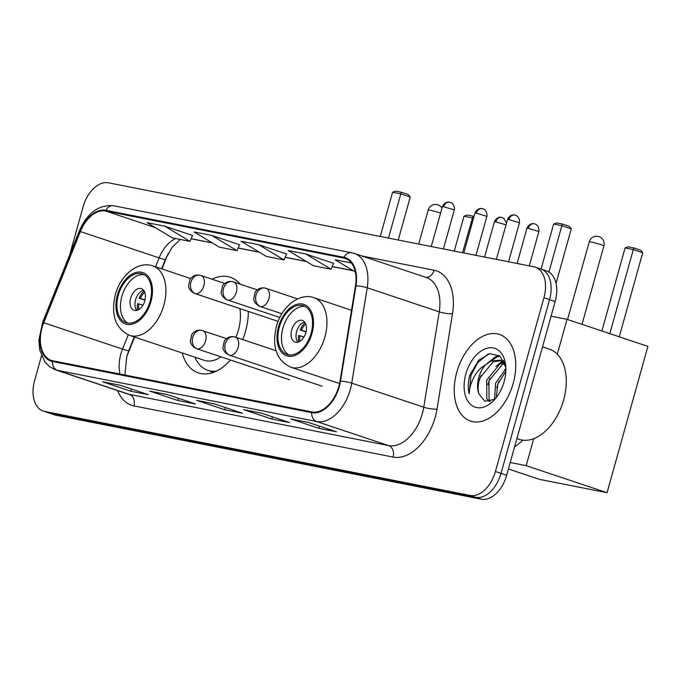 <?xml version="1.0" encoding="UTF-8"?>
<svg xmlns="http://www.w3.org/2000/svg" width="682" height="682" viewBox="0 0 682 682"><rect width="100%" height="100%" fill="white"/><g stroke="black" fill="none" stroke-linecap="round" stroke-linejoin="round"><path stroke-width="1.02" d="M242.707 339.576A50.425 31.594 -71.5 0 0 245.529 331.256A50.425 31.594 -71.5 0 0 248.342 311.418M240.132 284.155A50.425 31.594 -71.5 0 0 230.371 277.276A50.425 31.594 -71.5 0 0 212.076 279.228M168.215 253.38L161.966 268.955M134.618 337.053L126.656 356.891M182.171 352.952A50.425 31.594 -71.5 0 0 198.394 372.926A50.425 31.594 -71.5 0 0 230.422 359.994M41.5 355.868L34.62 380.513A28.542 17.885 -71.5 0 0 43.205 411.058L54.458 414.818A28.542 17.885 -71.5 0 0 55.847 415.193L481.373 499.207A28.542 17.885 -71.5 0 0 506.666 475.252L555.182 301.487A28.542 17.885 -71.5 0 0 546.606 270.942L540.979 269.058A28.542 17.885 -71.5 0 0 539.59 268.691M43.205 411.058A28.542 17.885 -71.5 0 0 44.594 411.425L470.128 495.447A28.542 17.885 -71.5 0 0 495.422 471.492L543.938 297.727L549.556 299.611A28.542 17.885 -71.5 0 0 540.979 269.058A28.542 17.885 -71.5 0 1 549.556 299.611L501.04 473.376L549.556 299.611L555.182 301.487M470.128 495.447L475.755 497.331A28.542 17.885 -71.5 0 0 501.04 473.376A28.542 17.885 -71.5 0 1 475.755 497.331L50.221 413.309L475.755 497.331L481.373 499.207M48.831 412.942A28.542 17.885 -71.5 0 0 50.221 413.309A28.542 17.885 -71.5 0 1 48.831 412.942M513.214 383.335A45.668 28.618 -71.5 0 0 499.48 334.453A45.668 28.618 -71.5 0 0 456.787 372.193A45.668 28.618 -71.5 0 0 470.52 421.075A45.668 28.618 -71.5 0 0 513.214 383.335A45.668 28.618 -71.5 0 0 499.48 334.453A45.668 28.618 -71.5 0 0 456.787 372.193A45.668 28.618 -71.5 0 0 470.52 421.075A45.668 28.618 -71.5 0 0 513.214 383.335M338.869 386.379A30.443 19.079 108.5 0 1 311.896 411.937L52.693 360.752A30.443 19.079 108.5 0 1 51.21 360.36A30.443 19.079 108.5 0 1 43.759 322.748L80.382 231.556A30.443 19.079 108.5 0 1 105.65 211.028L343.711 258.035A30.443 19.079 108.5 0 1 345.194 258.427A30.443 19.079 108.5 0 1 355.484 285.869L340.003 381.247A30.443 19.079 108.5 0 1 338.869 386.379M339.346 386.472A31.202 19.556 -71.5 0 0 340.506 381.204L355.978 285.835A31.202 19.556 -71.5 0 0 343.916 257.302L105.855 210.295A31.202 19.556 -71.5 0 0 79.947 231.334L43.333 322.535A31.202 19.556 -71.5 0 0 52.488 361.486L311.691 412.67A31.202 19.556 -71.5 0 0 339.346 386.472M120.552 385.364L103.212 381.946A7.613 5.916 -78.8 0 1 102.641 381.792L130.765 391.195L148.403 394.682L120.271 385.27L102.641 381.792M131.387 388.987L130.765 391.195M167.576 394.648L150.228 391.229A7.613 5.916 -78.8 0 1 149.656 391.076L177.789 400.479L195.419 403.966L167.295 394.554L149.656 391.076M178.403 398.271L177.789 400.479M308.631 422.508L291.291 419.08A7.613 5.916 -78.8 0 1 290.72 418.927L318.852 428.33L336.482 431.817L308.349 422.414L290.72 418.927M319.466 426.122L318.852 428.33M261.615 413.224L244.267 409.797A7.613 5.916 -78.8 0 1 243.704 409.643L271.828 419.046L289.458 422.533L261.334 413.13L243.704 409.643M272.442 416.838L271.828 419.046M214.591 403.932L197.251 400.513A7.613 5.916 -78.8 0 1 196.68 400.36L224.804 409.763L242.442 413.249L214.31 403.846L196.68 400.36M225.427 407.555L224.804 409.763M543.938 297.727A28.542 17.885 -71.5 0 0 535.353 267.182A28.542 17.885 -71.5 0 0 533.963 266.807L108.429 182.793A28.542 17.885 -71.5 0 0 83.136 206.748L69.675 254.957M192.537 235.486L164.703 226.143L147.073 222.664L172.35 237.882L189.98 241.368L192.554 235.452M333.592 263.337L305.766 253.994L288.128 250.516L313.413 265.733L331.043 269.22L333.609 263.303M351.443 263.013L335.152 259.799L355.339 271.956M239.553 244.77L211.727 235.426L194.089 231.948L219.365 247.165L237.004 250.652L239.57 244.736M258.742 244.71L241.113 241.232L266.389 256.449L284.019 259.936L286.593 254.019L258.742 244.71L284.019 259.936M305.766 253.994L331.043 269.22M211.727 235.426L237.004 250.652M164.703 226.143L189.98 241.368M516.905 438.586L519.138 439.336A47.569 29.803 -71.5 0 0 563.613 400.027A47.569 29.803 -71.5 0 0 549.308 349.107L542.522 346.84M494.552 399.098L495.609 383.131L505.882 368.749M496.249 397.546L497.843 383.872L505.839 371.366M489.25 401.545L486.829 398.859L486.675 380.147L499.804 364.052L504.313 362.688M490.324 401.28L489.062 399.601L488.909 380.888L502.037 364.802L504.927 363.736M505.839 367.308L500.085 356.2L489.778 353.591L478.628 360.258L469.872 375.074C468.031 381.869 467.818 388.109 469.233 393.795C469.429 388.109 471.151 382.278 474.399 376.311C477.221 371.238 480.938 367.41 485.558 364.827A21.5 13.47 -71.5 0 0 478.747 377.496A21.5 13.47 -71.5 0 0 478.969 394.017C477.596 389.277 477.937 383.906 479.975 377.905L493.103 361.81L501.296 360.608M485.558 364.827L490.869 361.068L500.196 360.173L504.697 363.071M500.196 360.173L504.1 361.639M504.16 381.545A31.014 19.437 -71.5 0 0 505.669 365.228A31.014 19.437 -71.5 0 0 487.741 348.059A31.014 19.437 -71.5 0 0 465.84 373.983A31.014 19.437 -71.5 0 0 470.478 404.358A31.014 19.437 -71.5 0 0 493.973 400.206A31.014 19.437 -71.5 0 0 504.16 381.545M478.969 394.017L484.953 401.255L494.066 399.447M469.233 393.795L470.912 375.424L477.741 362.654L488.218 353.984M478.883 381.715L481.032 375.262M491.117 360.948L496.513 357.274L499.812 355.97M487.809 384.699L489.957 378.246M500.042 363.941L503.06 361.648M496.743 387.683L498.892 381.229M486.948 363.6L495.396 356.899L499.147 355.475M495.882 366.584L502.216 361.093M502.472 360.931L503.444 360.36M504.816 369.576L505.882 368.425M311.128 333.234A25.686 16.095 -71.5 0 0 303.405 305.732A25.686 16.095 -71.5 0 0 279.39 326.968A25.686 16.095 -71.5 0 0 287.113 354.461A25.686 16.095 -71.5 0 0 311.128 333.234M305.11 306.482A25.686 16.095 -71.5 0 0 282.911 328.144A25.686 16.095 -71.5 0 0 288.929 354.887M514.603 446.846A52.326 32.787 -71.5 0 0 522.727 440.154M305.834 332.663A11.415 7.152 -71.5 0 0 302.399 320.446A11.415 7.152 -71.5 0 0 291.726 329.883A11.415 7.152 -71.5 0 0 295.161 342.1A11.415 7.152 -71.5 0 0 305.834 332.663M304.615 322.006A11.415 7.152 -71.5 0 0 296.644 331.529A11.415 7.152 -71.5 0 0 297.863 342.185M298.665 341.938A15.226 9.539 108.5 0 1 298.622 335.484L299.816 335.723A13.316 8.346 108.5 0 0 299.961 341.29M303.993 336.985L299.816 335.723M306.013 331.955L300.148 329.994A15.226 9.539 108.5 0 1 305.101 322.68M305.749 323.984A13.316 8.346 108.5 0 0 301.35 330.233L300.148 329.994M301.35 330.233L306.082 331.665M601.891 330.992L625.079 247.941L628.173 246.816L634.047 247.975L640.662 250.192L642.734 252.724L619.256 336.797M551.082 316.192L567.032 319.338L647.9 346.379L607.048 492.702L539.453 479.361L508.422 468.986M510.221 462.515L526.18 465.67L607.048 492.702M567.032 319.338L557.296 354.222M533.716 438.671L526.18 465.67M642.734 252.724L633.305 249.569L609.836 333.651M634.047 247.975L633.305 249.569L625.079 247.941M548.925 272.024L561.866 225.682L553.639 224.063L541.065 269.092M556.06 283.371L571.286 228.837L561.866 225.682L562.607 224.097L556.725 222.929L553.639 224.063M562.607 224.097L569.214 226.305L571.286 228.837M150.083 301.435A25.686 16.095 -71.5 0 0 142.359 273.942A25.686 16.095 -71.5 0 0 118.344 295.17A25.686 16.095 -71.5 0 0 126.076 322.663A25.686 16.095 -71.5 0 0 150.083 301.435M144.064 274.684A25.686 16.095 -71.5 0 0 121.865 296.346A25.686 16.095 -71.5 0 0 127.884 323.089M194.967 357.232A45.003 28.201 -71.5 0 0 207.848 370.369L211.36 371.545A45.003 28.201 -71.5 0 0 213.918 372.193M207.848 370.369A45.003 28.201 -71.5 0 0 216.441 371.093M190.585 278.52L152.862 265.912A36.632 22.949 108.5 0 1 163.876 305.118A36.632 22.949 108.5 0 1 129.631 335.391L204.174 360.309A36.632 22.949 -71.5 0 0 220.942 356.822M235.861 337.292A36.632 22.949 -71.5 0 0 238.419 330.037A36.632 22.949 -71.5 0 0 239.893 308.588M144.789 300.864A11.415 7.152 -71.5 0 0 141.353 288.648A11.415 7.152 -71.5 0 0 130.68 298.085A11.415 7.152 -71.5 0 0 134.115 310.301A11.415 7.152 -71.5 0 0 144.789 300.864M143.57 290.208A11.415 7.152 -71.5 0 0 135.599 299.73A11.415 7.152 -71.5 0 0 136.818 310.387M137.619 310.139A15.226 9.539 108.5 0 1 137.576 303.686L138.778 303.925A13.316 8.346 108.5 0 0 138.915 309.492M142.947 305.186L138.778 303.925M144.968 300.157L139.102 298.196A15.226 9.539 108.5 0 1 144.055 290.882M144.703 292.186A13.316 8.346 108.5 0 0 140.304 298.435L139.102 298.196M140.304 298.435L145.036 299.867M454.28 251.078L464.033 216.151L467.127 215.018L473.01 216.177L462.515 252.707M473.521 218.189L464.033 216.151M473.99 216.509L473.01 216.177M388.476 238.086L400.82 193.884L392.593 192.264L380.249 236.458M398.245 240.013L410.24 197.038L400.82 193.884L401.562 192.298L395.688 191.131L392.593 192.264M401.562 192.298L408.168 194.506L410.24 197.038M506.666 475.252L495.422 471.492M55.847 415.193L44.594 411.425M43.759 322.748L122.521 349.082A30.443 19.079 -71.5 0 0 120.816 354.111A30.443 19.079 -71.5 0 0 120.023 374.051M128.233 334.862L122.521 349.082A17.127 1.253 21.9 0 0 128.787 350.548L126.733 356.626L124.934 375.015M361.989 256.014L434.093 270.251A47.569 29.803 108.5 0 1 452.49 313.754L437.009 409.123A47.569 29.803 108.5 0 1 393.088 457.076L133.885 405.901A9.514 7.391 101.2 0 0 129.41 394.401L388.612 445.585A38.056 23.844 -71.5 0 0 422.329 413.642A38.056 23.844 -71.5 0 0 423.752 407.222L439.225 311.845A38.056 23.844 -71.5 0 0 426.361 277.54L354.359 253.465A38.056 23.844 108.5 0 1 367.214 287.77A9.514 1.867 -170.8 0 0 355.978 285.835M133.885 405.901A47.569 29.803 108.5 0 1 117.628 390.59M127.56 393.915A38.056 23.844 -71.5 0 0 129.41 394.401L57.399 370.326A38.056 23.844 108.5 0 1 55.549 369.84L127.56 393.915M452.49 313.754A9.514 1.867 9.2 0 1 439.225 311.845L367.214 287.77L351.742 383.148A38.056 23.844 108.5 0 1 350.326 389.567A38.056 23.844 108.5 0 1 316.601 421.51A9.514 7.391 -78.8 0 1 311.691 412.67M340.506 381.204A9.514 1.867 -170.8 0 1 351.742 383.148L423.752 407.222A9.514 1.867 9.2 0 0 437.009 409.123M354.359 253.465L351.793 252.783A9.514 7.391 101.2 0 0 343.916 257.302M105.855 210.295A9.514 7.391 -78.8 0 1 113.732 205.785C98.847 204.43 87.39 212.775 79.368 230.814L42.753 322.006L38.9 339.994L39.727 350.019L44.662 361.639L49.462 366.601L55.549 369.84M79.947 231.334A9.514 0.699 -158.1 0 1 79.368 230.814M43.333 322.535A9.514 0.699 -158.1 0 1 42.753 322.006M52.488 361.486A9.514 7.391 101.2 0 0 57.399 370.326L316.601 421.51L388.612 445.585A9.514 7.391 101.2 0 1 393.088 457.076M425.67 277.301A9.514 7.391 101.2 0 0 434.093 270.251M105.65 211.028L155.334 227.635M175.675 238.538A30.443 19.079 -71.5 0 0 159.136 257.89L155.556 266.815M80.382 231.556L159.136 257.89A17.127 1.253 21.9 0 0 165.411 259.348L161.6 268.836M343.711 258.035L346.609 258.998M353.25 270.694L332.202 266.543M306.227 261.411L285.187 257.259M259.211 252.127L238.163 247.975M212.187 242.843L191.148 238.691M278.512 326.789A27.118 16.99 -71.5 0 0 287.983 356.166A27.118 16.99 -71.5 0 0 312.015 333.404A27.118 16.99 -71.5 0 0 302.535 304.036A27.118 16.99 -71.5 0 0 278.512 326.789M324.922 336.917A36.632 22.949 108.5 0 1 290.677 367.189C276.491 360.377 271.726 346.84 276.38 326.584C281.436 306.917 299.176 292.297 313.908 297.71A36.632 22.949 108.5 0 1 324.922 336.917M582.01 324.351L603.911 245.904A7.613 0.477 -164.4 0 0 601.285 244.778A7.613 0.477 -164.4 0 0 590.953 241.974A7.613 0.477 -164.4 0 0 589.248 241.803L567.552 319.517M117.466 294.991A27.118 16.99 -71.5 0 0 126.937 324.368A27.118 16.99 -71.5 0 0 150.969 301.606A27.118 16.99 -71.5 0 0 141.498 272.237A27.118 16.99 -71.5 0 0 117.466 294.991M210.508 371.255L211.71 371.98A45.617 28.584 -71.5 0 0 212.869 372.568M440.589 213.099A7.613 0.477 -164.4 0 0 440.24 212.98A7.613 0.477 -164.4 0 0 429.916 210.175A7.613 0.477 -164.4 0 0 428.211 210.005L418.705 244.054M229.74 355.271A9.514 5.959 -71.5 0 0 238.171 347.291A9.514 5.959 -71.5 0 0 235.307 337.104L234.131 336.797A9.514 7.391 101.2 0 0 225.256 343.779A9.514 7.391 -78.8 0 0 229.74 355.271A9.514 5.959 -71.5 0 1 229.271 355.152C223.73 352.833 222.767 348.118 222.886 347.556L224.335 340.915C227.072 337.428 230.337 336.055 234.131 336.797A9.514 7.391 101.2 0 1 234.847 336.985M528.354 228.325L538.882 231.522C539.547 225.128 534.432 223.619 535.413 224.19L534.117 223.79A6.181 4.808 101.2 0 0 528.354 228.325L526.964 228.189L517.109 263.482M534.586 223.909A6.181 4.808 101.2 0 0 534.117 223.79L533.529 223.705C534.594 223.679 529.59 222.528 526.964 228.189M289.535 379.755L196.714 348.724A9.514 5.959 -71.5 0 0 197.175 348.843A9.514 5.959 -71.5 0 0 205.606 340.864A9.514 5.959 -71.5 0 0 202.742 330.676M197.175 348.843A9.514 7.391 -78.8 0 1 192.699 337.351A9.514 7.391 101.2 0 1 201.574 330.369L226.467 338.604M202.281 330.557A9.514 7.391 101.2 0 0 201.574 330.369C197.78 329.628 194.506 331 191.77 334.478L190.321 341.128C190.201 341.691 191.165 346.405 196.714 348.724M502.02 217.481A6.181 4.808 101.2 0 0 501.56 217.362A6.181 4.808 101.2 0 0 495.788 221.897L506.018 224.872M484.552 257.054L494.407 221.761L495.788 221.897M508.908 219.595L519.437 222.792C520.102 216.399 514.995 214.89 515.967 215.469L514.68 215.06A6.181 4.808 101.2 0 0 508.908 219.595L507.527 219.468L496.377 259.39M515.14 215.18A6.181 4.808 101.2 0 0 514.68 215.06L514.092 214.975C515.157 214.949 510.145 213.798 507.527 219.468M260.524 306.542A9.514 5.959 -71.5 0 0 268.955 298.554A9.514 5.959 -71.5 0 0 266.091 288.375L264.914 288.06A9.514 7.391 101.2 0 0 256.04 295.042A9.514 7.391 -78.8 0 0 260.524 306.542A9.514 5.959 -71.5 0 1 260.055 306.423C254.514 304.104 253.551 299.389 253.67 298.827L255.119 292.177C257.856 288.699 261.121 287.327 264.914 288.06A9.514 7.391 101.2 0 1 265.63 288.247M476.351 213.168L486.88 216.365C487.545 209.971 482.43 208.462 483.41 209.033L482.114 208.632A6.181 4.808 101.2 0 0 476.351 213.168L474.962 213.031L463.82 252.962M482.583 208.752A6.181 4.808 101.2 0 0 482.114 208.632L481.526 208.547C482.592 208.522 477.579 207.371 474.962 213.031M227.958 300.114A9.514 5.959 -71.5 0 0 236.39 292.126A9.514 5.959 -71.5 0 0 233.534 281.947L232.357 281.632A9.514 7.391 101.2 0 0 223.483 288.614A9.514 7.391 -78.8 0 0 227.958 300.114A9.514 5.959 -71.5 0 1 227.498 299.986C221.948 297.676 220.985 292.962 221.104 292.399L222.554 285.749C225.299 282.263 228.564 280.899 232.357 281.632A9.514 7.391 101.2 0 1 233.065 281.819M443.786 206.74L454.314 209.928C454.979 203.534 449.873 202.034 450.845 202.605L449.557 202.204A6.181 4.808 101.2 0 0 443.786 206.74L442.405 206.603L431.254 246.534M450.018 202.324A6.181 4.808 101.2 0 0 449.557 202.204L448.969 202.119C450.035 202.094 445.022 200.943 442.405 206.603M195.402 293.686A9.514 5.959 -71.5 0 0 203.833 285.698A9.514 5.959 -71.5 0 0 200.968 275.519L199.792 275.204A9.514 7.391 101.2 0 0 190.917 282.186A9.514 7.391 -78.8 0 0 195.402 293.686A9.514 5.959 -71.5 0 1 194.933 293.558C189.391 291.248 188.428 286.525 188.547 285.963L189.997 279.322C192.733 275.835 195.998 274.462 199.792 275.204A9.514 7.391 101.2 0 1 200.508 275.392M351.793 252.783L113.732 205.785M535.353 267.182L540.979 269.058M353.464 270.822L332.168 266.619M306.44 261.538L285.153 257.336M259.424 252.255L238.129 248.052M212.4 242.971L191.113 238.768M180.304 239.459L172.111 247.31L165.411 259.348M134.26 336.934L128.787 350.548M339.576 383.531L290.677 367.189M351.52 310.284L313.908 297.71M603.911 245.904A7.613 7.613 0 0 0 598.054 236.39A7.613 7.613 0 0 0 589.248 241.803M152.862 265.912C138.131 260.498 120.39 275.119 115.335 294.786C110.68 315.041 115.446 328.579 129.631 335.391M211.71 371.98L212.81 372.594M442.004 208.036A7.613 7.613 0 0 0 428.211 210.005M322.092 386.183L229.271 355.152M276.014 350.719L235.307 337.104M538.882 231.522L529.283 265.886M506.53 223.023L503.836 218.308L500.972 217.277C502.037 217.251 497.025 216.1 494.407 221.761M281.913 313.729L260.055 306.423M519.437 222.792L508.55 261.794M297.574 298.904L266.091 288.375M279.85 317.497L227.498 299.986M486.88 216.365L475.985 255.366M257.25 289.876L233.534 281.947M278.128 321.375L194.933 293.558M454.314 209.928L443.428 248.939M224.685 283.448L200.968 275.519"/></g></svg>
